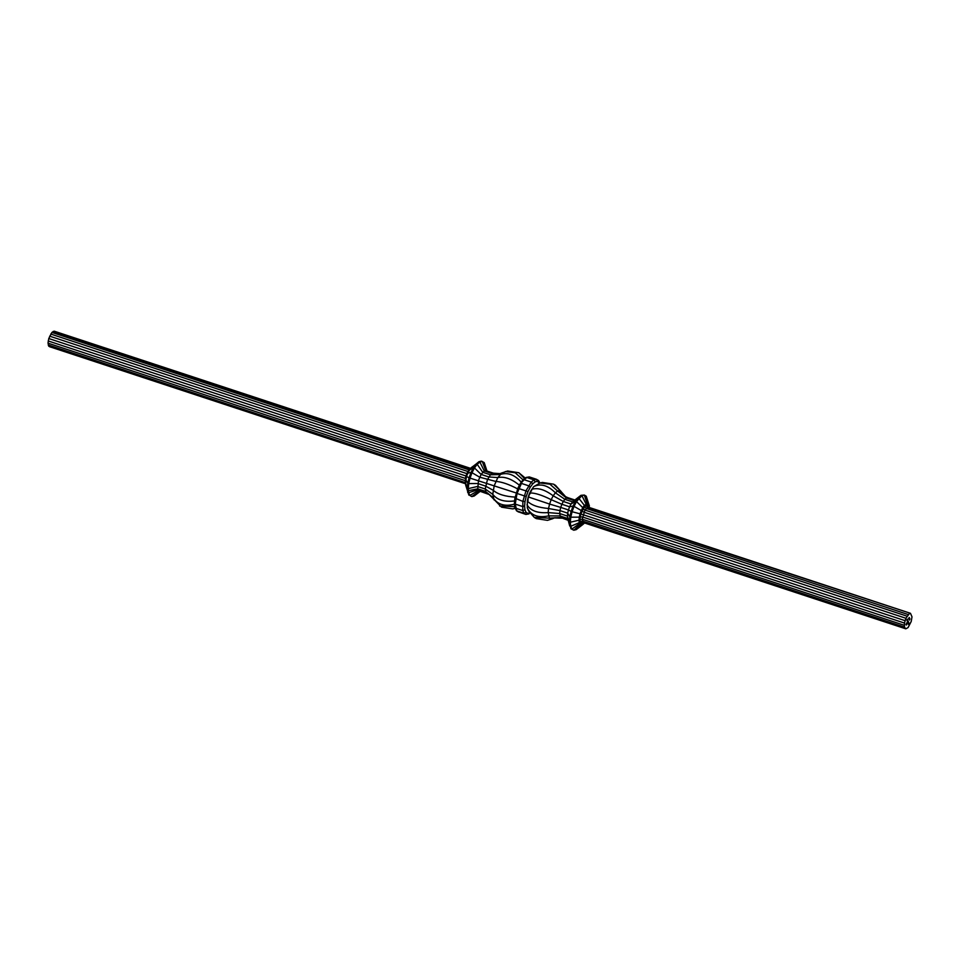 <?xml version="1.0" encoding="UTF-8"?>
<svg xmlns="http://www.w3.org/2000/svg" width="960" height="960" viewBox="0 0 960 960"><rect width="100%" height="100%" fill="white"/><g stroke="black" fill="none" stroke-linecap="round" stroke-linejoin="round"><path stroke-width="1.44" d="M908.676 618.336L909.348 617.496L908.604 618.312M906.564 624.936L905.964 624.348L907.164 622.416L906.312 624.744L907.572 623.112L906.264 625.008M907.38 623.04L906.432 624.48M908.592 622.596L908.7 623.292M908.496 622.572L908.352 623.484M908.244 621.324L907.824 622.248L908.244 621.324M909.432 620.064L909.948 618.948L909.372 620.052M907.32 619.212L906.9 620.136L907.32 619.212M907.572 619.788L907.152 620.712L907.572 619.788M907.332 620.76L907.668 619.992L907.272 620.736M907.56 620.184L907.236 621.108M909.396 613.56L905.916 618.276L904.476 623.076L904.44 627.096L905.808 628.824L908.076 627.576L911.22 621.468L912 616.836L910.464 613.308L587.34 507.456L586.164 505.464L587.448 505.152L589.116 507.432M908.004 622.284L908.34 621.528L908.004 622.284M908.364 621.744L907.908 622.644M908.616 622.176L908.016 623.448L908.616 622.176M909.324 618.108L908.808 618.996L909.468 618.432M909.228 619.152L909.636 618.228L909.18 619.128M909.072 623.22L908.496 624.468L909.072 623.22M583.248 508.38L582.756 507.636L584.412 505.392L584.736 506.352L580.8 513.972L579.828 519.768L580.404 522.84L581.904 524.124L576.216 529.644L582.672 524.64L581.292 525.012M518.208 511.764L525.876 514.428L523.968 513.288L522.768 510.54L522.852 501.408L526.104 490.548L531.288 482.088L524.148 479.736L520.236 483.948M539.448 483.144L537.36 481.308L535.152 481.836L533.988 479.844L531.288 482.088L532.704 483.876L530.232 487.236L528.576 485.772L521.436 483.42L517.008 493.584L515.244 504.096L516.828 510.936L518.736 512.076M530.232 487.236L527.988 491.58L517.992 488.292M527.988 491.58L526.188 496.488L516.204 493.2M526.188 496.488L525.024 501.468L522.852 501.408L515.028 498.18M525.024 501.468L524.592 506.052L522.384 506.448L515.244 504.096L514.404 503.184L514.848 498.408M524.592 506.052L524.94 509.784L522.768 510.54L515.628 508.188L514.944 506.496L515.628 508.188M524.94 509.784L526.032 512.292L523.968 513.288L516.552 510.804L514.848 507.516M537.36 481.308L536.4 479.268L529.272 476.916L526.128 477.456L525.168 478.548M539.94 483.012L538.584 480.54L536.4 479.268L533.988 479.844L526.848 477.492L524.148 479.736M568.152 520.008L560.616 517.524L559.692 513.54L567.42 516.084L567.636 518.46L559.92 515.916L548.472 515.904C538.056 518.112 531 515.424 527.28 507.816L527.352 501.024L529.776 492.936L533.628 486.648L540.084 482.976L542.364 482.436L553.56 484.164L555.54 485.352L565.644 496.728M568.26 520.344L560.616 517.524L549.444 518.148L534.324 517.44L528.588 510.912L527.28 507.816M561.732 518.196L554.208 517.884L550.992 519.072L549.444 518.148L548.16 512.592L548.544 508.5L559.968 510.6L560.724 507.408L568.44 509.952L567.696 513.144L569.832 516.888L569.352 521.916L567.42 516.084L567.696 513.144L559.968 510.6L559.692 513.54L548.16 512.592C537.612 513.384 530.568 510.78 526.992 504.78M528.312 496.956L549.588 504.06L551.184 499.68L561.864 504.264L563.304 501.48L571.032 504.024L569.592 506.808L573.084 506.028L571.116 511.416L568.44 509.952L569.592 506.808L561.864 504.264L560.724 507.408L549.588 504.06L548.544 508.5C538.164 507.576 531.096 505.092 527.352 501.024M555.084 517.704L547.512 520.356L536.304 518.628L534.324 517.44M531.612 489.384C537.576 487.392 544.764 489.528 553.188 495.804L555.384 492.816L564.888 499.332L566.46 498.024L574.188 500.568L572.616 501.876L578.256 497.568L575.544 501.252L571.032 504.024L572.616 501.876L564.888 499.332L563.304 501.48L553.188 495.804L551.184 499.68C541.92 495.036 534.78 492.792 529.776 492.936M552.96 518.604L547.512 520.356M574.908 500.004L567.876 497.688L566.46 498.024L557.58 490.992L555.384 492.816C547.896 485.268 540.648 483.216 533.628 486.648M567.876 497.688L565.056 496.404L559.536 490.524L557.58 490.992L549.912 484.164L540.084 482.976M561.084 491.46L553.56 484.164M574.188 500.568L580.956 495.324L578.256 497.568L584.412 505.392L587.52 503.688L589.416 506.052L586.236 496.2L584.328 495.06L581.916 495.636L576.504 501.564L575.544 501.252L573.084 506.028L574.032 506.34L572.064 511.728L571.116 511.416L569.832 516.888L570.78 517.2L570.312 522.228L569.352 521.916L570.948 528.768L573.804 530.22L576.216 529.644M567.636 518.46L569.544 523.968M567.876 519.144L569.736 526.008L570.696 526.32L571.896 529.08L570.948 528.768M586.236 496.2L588.6 505.428L587.556 504.804L584.328 495.06L580.956 495.324L581.916 495.636L586.056 504.036L586.224 505.116L584.736 506.352M576.504 501.564L574.032 506.34L581.268 510.54L582.756 507.636L576.504 501.564M572.064 511.728L570.78 517.2L579.288 517.14L580.068 513.816L572.064 511.728M570.312 522.228L570.696 526.32L579.228 522.696L579 520.2L570.312 522.228M571.896 529.08L573.804 530.22L579.96 524.532L579.648 523.608L571.896 529.08M584.424 523.092L582.672 524.64M581.16 525.12L579.96 524.532M527.436 500.652L528.216 500.136M527.484 500.112L528.276 496.764L528.96 496.944M528.276 496.764L529.488 493.452L530.112 493.8M529.488 493.452L530.988 490.536L531.54 491.016M489.492 494.616L479.544 491.112L477.732 488.844L478.536 480.324L481.116 474.408L484.272 470.952L492 473.496L499.248 473.868L507.636 470.988L518.832 472.728L525.228 478.044M485.688 470.616L482.292 461.436L479.868 462.012L484.272 470.952L485.688 470.616L493.416 473.16L500.052 473.64M518.832 472.728L524.544 478.608M505.368 471.54L515.208 472.74L523.044 479.856L525.636 477.708M486.696 470.94L484.2 462.588L481.344 461.124L478.92 461.7L479.868 462.012L477.168 464.256L482.7 472.26L490.428 474.804L499.992 474.564C507.588 471.996 514.824 474.708 521.736 482.724M470.568 468.732L478.92 461.7L476.22 463.944L477.168 464.256L474.456 467.94L481.116 474.408L488.844 476.952L497.796 477.564C504.444 476.244 511.752 478.884 519.708 485.472M478.08 489.648L468.648 492.708L469.86 495.456L478.44 490.452L488.94 494.256L501.576 507.18L512.784 508.908L515.208 508.332M469.068 470.772L470.904 468L476.22 463.944L473.508 467.628L474.456 467.94L471.996 472.716L479.688 477.192L495.792 481.428C501.612 481.752 508.968 484.284 517.884 489.024M512.784 508.908L515.124 508.152M467.712 473.4L469.26 470.244L473.508 467.628L471.048 472.404L471.996 472.716L470.028 478.104L516.408 493.032M499.596 505.992L514.716 506.7M466.632 476.364L465.78 479.748L467.796 483.264L469.08 477.792L466.56 476.424L467.76 473.148L471.048 472.404L469.08 477.792L470.028 478.104L468.744 483.588L477.78 483.528L485.508 486.072L493.152 490.248C497.844 494.304 505.284 496.584 515.46 497.112M487.272 493.656L486.156 492.996L485.232 489L477.504 486.456L468.264 488.616L468.456 490.656L477.732 488.844L485.46 491.388L493.08 497.652C497.748 504.828 505.176 506.916 515.388 503.904M493.416 473.16L490.428 474.804L487.404 479.736L485.232 489L492.768 494.34C497.304 500.112 504.744 502.284 515.1 500.856M465.924 479.376L465.492 482.808L467.316 488.304L467.796 483.264L468.744 483.588L468.264 488.616L467.316 488.304L467.7 492.396L468.648 492.708L468.456 490.656M479.544 491.112L471.756 496.596L474.18 496.02L480.228 491.34M469.86 495.456L471.756 496.596L469.86 495.456M486.984 471.036L484.2 462.588M465.66 482.148L465.732 485.292L468.9 495.144M470.592 468.372L54.192 331.176L51.924 332.424L48.78 338.532L48 343.164L49.536 346.692L465.564 483.768M470.232 468.864L53.124 331.44M465.552 483.528L48.696 346.188M465.468 482.664L48.168 344.976M465.468 482.472L465.192 480.624L48 343.164M465.84 481.956L465.408 478.404L48.204 340.956M466.092 479.28L465.408 478.404L465.972 475.992L48.78 338.532M466.776 476.376L465.972 475.992L466.836 473.616L49.644 336.156M467.82 473.52L466.836 473.616L467.928 471.504L50.736 334.056M469.128 470.988L467.928 471.504L469.128 469.884L51.924 332.424M908.196 614.556L586.152 508.44L584.736 506.652L586.164 505.464M907.008 616.176L584.952 510.072L582.216 519.18L583.764 522.708L905.808 628.824M905.916 618.276L583.86 512.172L581.988 511.14L583.296 508.608L584.952 510.072L588.12 507.072M905.052 620.664L580.944 513.996L581.988 511.14M904.476 623.076L582.432 516.96L580.26 516.9L580.944 513.996M904.272 625.296L582.216 519.18L580.008 519.576L580.26 516.9M904.44 627.096L582.384 520.992L580.212 521.748L580.008 519.576M904.968 628.32L582.924 522.204L580.848 523.2L580.212 521.748M910.464 613.308L588.408 507.192L587.448 505.152M470.052 469.116L469.428 469.956M465.732 485.292L465.876 484.404L465.732 485.292M584.004 522.792L583.14 523.5L583.608 522.672M583.14 523.5L581.856 523.812L583.008 522.672M589.248 507.696L588.456 505.764M581.892 511.008L581.268 510.54L580.068 513.816L580.8 513.972M580.092 516.996L579.288 517.14L579 520.2L579.828 519.768M589.32 507.492L588.6 505.428M580.044 522.012L579.228 522.696L579.636 523.608L580.404 522.84M580.812 523.596L580.092 524.436M581.904 524.124L583.26 523.704L582.78 524.556L584.748 522.372M514.596 502.764L515.244 504.096M528.288 513.852L529.968 512.808M526.032 512.292L527.772 513.324L525.876 514.428L529.02 513.888M539.1 482.352L538.308 480.408M583.296 508.608L584.736 506.652M581.856 523.812L580.848 523.2M587.556 504.804L586.224 505.116M529.272 476.916L526.848 477.492M535.152 481.836L532.704 483.876M527.772 513.324L529.644 512.88M494.052 499.896L492.768 494.34L494.196 485.808L497.796 477.564L502.188 472.74M465.468 482.556L466.5 476.364L469.104 470.412M469.14 470.352L470.748 468.168M470.88 468.024L472.512 466.668M465.696 485.124L465.468 482.676M582.828 524.508L584.472 523.056M518.46 511.956L516.552 510.804M514.764 507.204L514.404 503.292M514.86 498.372L517.932 488.112L520.272 483.576M520.296 483.528L522.888 480.012"/></g></svg>
